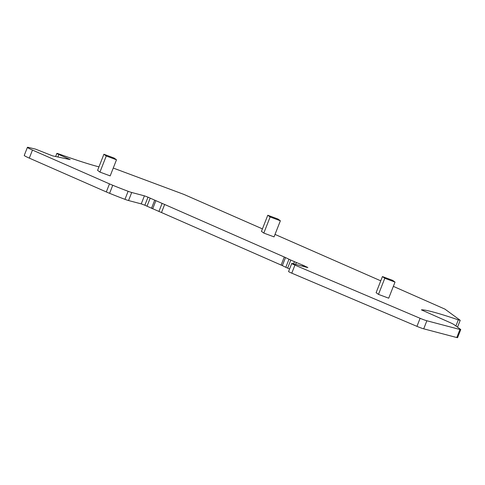 <?xml version="1.0" encoding="UTF-8"?>
<svg xmlns="http://www.w3.org/2000/svg" width="485" height="485" viewBox="0 0 485 485"><rect width="100%" height="100%" fill="white"/><g stroke="black" fill="none" stroke-linecap="round" stroke-linejoin="round"><path stroke-width="0.73" d="M144.851 205.222L148.01 197.171L144.403 195.837L141.244 203.888L144.851 205.222A11.561 0.788 -158.6 0 1 144.954 205.27A11.561 0.788 -158.6 0 1 147.022 206.21L158.935 211.442A11.561 0.788 -158.6 0 1 161.493 212.533L281.136 265.065A5.784 0.394 -158.6 0 1 282.349 265.616L285.823 267.29A8.669 0.594 -158.6 0 0 287.647 268.12L289.581 268.969M141.244 203.888L128.549 200.541A5.784 0.394 -158.6 0 1 124.96 199.335A40.473 2.771 -158.6 0 1 109.586 193.315A11.561 0.788 -158.6 0 1 106.318 191.939L29.306 158.122A11.561 0.788 -158.6 0 1 24.25 155.406L27.409 147.355A11.561 0.788 -158.6 0 1 28.663 147.464L35.563 149.131L52.635 155.879L70.18 159.589L58.873 154.503A4.626 0.315 -158.6 0 1 56.848 153.418A4.626 0.315 -158.6 0 1 57.503 153.496L58.527 153.818A86.724 5.935 -158.6 0 0 98.958 166.864M393.347 286.362L444.939 309.127L460.095 320.215L458.307 319.858A86.724 5.935 -158.6 0 0 421.398 309.854L449.419 322.301A11.561 0.788 -158.6 0 1 454.045 324.629L460.617 329.43A5.784 0.394 -158.6 0 1 460.75 329.594L457.591 337.645A5.784 0.394 -158.6 0 1 456.779 337.542L423.708 328.824A5.784 0.394 -158.6 0 1 416.948 326.356L291.776 273.164A5.784 0.394 -158.6 0 1 288.581 271.521L291.74 263.47A5.784 0.394 -158.6 0 1 292.558 263.573L307.872 267.611L303.919 265.622L303.58 266.477M144.403 195.837L131.708 192.49A5.784 0.394 -158.6 0 1 128.119 191.284A40.473 2.771 -158.6 0 1 112.744 185.264A11.561 0.788 -158.6 0 1 109.477 183.882L32.465 150.065A11.561 0.788 -158.6 0 1 27.409 147.355M148.01 197.171A11.561 0.788 -158.6 0 1 148.113 197.213A11.561 0.788 -158.6 0 1 150.18 198.153L147.022 206.21M303.919 265.622A5.784 0.394 -158.6 0 0 302.64 265.077L296.377 262.488A8.669 0.594 -158.6 0 1 294.456 261.67L290.8 260.063A8.669 0.594 -158.6 0 1 288.981 259.233L285.507 257.565A5.784 0.394 -158.6 0 0 284.289 257.008L164.651 204.476A11.561 0.788 -158.6 0 0 162.093 203.385L150.18 198.153M460.75 329.594A5.784 0.394 -158.6 0 1 459.932 329.485L426.867 320.767A5.784 0.394 -158.6 0 1 420.107 318.299L294.935 265.113A5.784 0.394 -158.6 0 1 291.74 263.47M380.755 280.833L275.019 234.407M262.427 228.878L183.967 194.43L113.248 168.052M116.491 159.789L110.174 175.897L99.94 172.096L97.582 170.368L103.899 154.26L106.257 155.988L116.491 159.789L114.127 158.061L103.899 154.26M280.366 220.778L274.049 236.886L263.816 233.085L261.457 231.357L267.775 215.249L270.133 216.971L280.366 220.778L278.002 219.05L267.775 215.249M395.026 282.088L388.709 298.196L378.482 294.395L376.117 292.667L382.435 276.559L384.793 278.287L395.026 282.088L392.662 280.36L382.435 276.559M263.816 233.085L270.133 216.971M99.94 172.096L106.257 155.988M378.482 294.395L384.793 278.287M131.708 192.49L128.549 200.541M128.119 191.284L124.96 199.335M112.744 185.264L109.586 193.315M109.477 183.882L106.318 191.939M32.465 150.065L29.306 158.122M68.918 158.91L68.755 159.322M58.873 154.503L57.891 157.007M458.307 319.858L455.9 325.987M459.932 329.485L456.779 337.542M426.867 320.767L423.708 328.824M420.107 318.299L416.948 326.356M294.935 265.113L291.776 273.164M307.011 266.98L306.872 267.344M302.64 265.077L302.228 266.119M296.377 262.488L295.632 264.386M294.456 261.67L293.601 263.846M290.8 260.063L287.647 268.12M288.981 259.233L285.823 267.29M285.507 257.565L282.349 265.616M284.289 257.008L281.136 265.065M164.651 204.476L161.493 212.533M162.093 203.385L158.935 211.442M155.824 200.796L152.672 208.847M154.648 200.275L151.49 208.332M56.848 153.418L55.63 156.522M460.198 320.336L457.519 327.169"/></g></svg>
